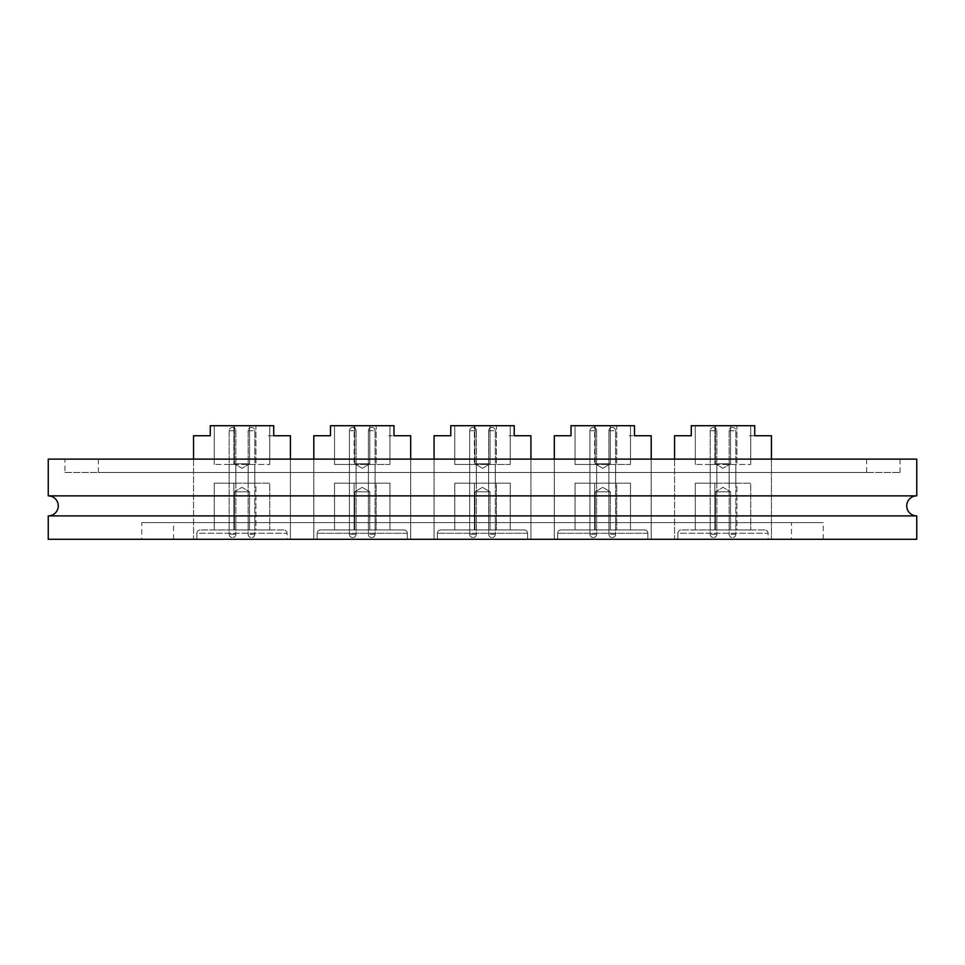 <?xml version="1.0" encoding="UTF-8"?>
<svg xmlns="http://www.w3.org/2000/svg" width="965" height="965" viewBox="0 0 965 965"><rect width="100%" height="100%" fill="white"/><g stroke="black" fill="none" stroke-linecap="round" stroke-linejoin="round"><path stroke-width="0.72" stroke-dasharray="4.83 3.62" d="M916.75 495.865L48.25 495.865M791.481 539.29L173.519 539.29L791.481 539.29L791.481 522.584L173.519 522.584L791.481 522.584M173.519 539.29L173.519 522.584M141.783 539.29L823.217 539.29L141.783 539.29L141.783 522.584L823.217 522.584L141.783 522.584M823.217 539.29L823.217 522.584M916.75 515.901L48.25 515.901M64.957 472.476L900.043 472.476L64.957 472.476L64.957 459.123L900.043 459.123L64.957 459.123M900.043 472.476L900.043 459.123M866.642 472.476L98.358 472.476L866.642 472.476L866.642 459.123L98.358 459.123L866.642 459.123M98.358 472.476L98.358 459.123M193.555 459.123L290.429 459.123L193.555 459.123L193.555 539.29L290.429 539.29L193.555 539.29L290.429 539.29L193.555 539.29L193.555 435.734L210.261 435.734L210.261 425.71L273.722 425.71L273.722 435.734L288.535 435.734L268.523 435.734L290.429 435.734M313.806 459.123L410.68 459.123L313.806 459.123L410.68 459.123L313.806 459.123L313.806 539.29L410.68 539.29L313.806 539.29L410.68 539.29L313.806 539.29L410.68 539.29L313.806 539.29L410.68 539.29L313.806 539.29L313.806 435.734L313.806 539.29L313.806 435.734L330.512 435.734L313.806 435.734L330.512 435.734L330.512 425.71L393.985 425.71L330.512 425.71L330.512 435.734L330.512 425.71L393.985 425.71L393.985 435.734L410.68 435.734L393.985 435.734L393.985 425.71L393.985 435.734L388.774 435.734L410.68 435.734L410.68 539.29L410.68 459.123M434.069 459.123L530.931 459.123L434.069 459.123L530.931 459.123L434.069 459.123L434.069 539.29L530.931 539.29L434.069 539.29L530.931 539.29L434.069 539.29L530.931 539.29L434.069 539.29L530.931 539.29L434.069 539.29L434.069 435.734L434.069 539.29L434.069 435.734L450.764 435.734L434.069 435.734L450.764 435.734L450.764 425.71L514.236 425.71L450.764 425.71L450.764 435.734L450.764 425.71L514.236 425.71L514.236 435.734L530.931 435.734L514.236 435.734L514.236 425.71L514.236 435.734L509.025 435.734L530.931 435.734L530.931 539.29L530.931 459.123M554.32 459.123L651.194 459.123L554.32 459.123L651.194 459.123L554.32 459.123L554.32 539.29L651.194 539.29L554.32 539.29L651.194 539.29L554.32 539.29L651.194 539.29L554.32 539.29L651.194 539.29L554.32 539.29L554.32 435.734L554.32 539.29L554.32 435.734L571.015 435.734L554.32 435.734L571.015 435.734L571.015 425.71L634.488 425.71L571.015 425.71L571.015 435.734L571.015 425.71L634.488 425.71L634.488 435.734L651.194 435.734L634.488 435.734L634.488 425.71L634.488 435.734L629.276 435.734L651.194 435.734L651.194 539.29L651.194 459.123M674.571 459.123L771.445 459.123L674.571 459.123L674.571 539.29L771.445 539.29L674.571 539.29L771.445 539.29L674.571 539.29L674.571 435.734L691.278 435.734L691.278 425.71L754.739 425.71L754.739 435.734L769.551 435.734L749.54 435.734L771.445 435.734L771.445 539.29L771.445 459.123M916.75 459.123L48.25 459.123M916.75 539.29L48.25 539.29M290.429 459.123L290.429 539.29L290.429 459.123M735.837 483.163L735.837 464.467L729.154 464.467L735.837 464.467L729.154 464.467L735.837 464.467L729.154 464.467L735.837 464.467L729.154 464.467L735.837 464.467L735.837 483.163L729.154 483.163L729.154 464.467L729.154 483.163L729.154 464.467L729.154 483.163L735.837 483.163L729.154 483.163L735.837 483.163L735.837 464.467L735.837 483.163L729.154 483.163L735.837 483.163M710.18 483.163L716.862 483.163L710.18 483.163L716.862 483.163L710.18 483.163L716.862 483.163L710.18 483.163L716.862 483.163L710.18 483.163L716.862 483.163L716.862 464.467L710.18 464.467L716.862 464.467L710.18 464.467L716.862 464.467L710.18 464.467L716.862 464.467L710.18 464.467L716.862 464.467L710.18 464.467L716.862 464.467L716.862 483.163L710.18 483.163L710.18 464.467M716.862 483.163L716.862 464.467M768.707 435.806L749.54 435.806L768.707 435.734M766.138 435.806L759.009 435.734L766.138 435.806M715.463 491.848L715.463 529.93L730.553 529.93L715.463 529.93L730.553 529.93L715.463 529.93L715.463 491.848L730.553 491.848L730.553 529.93L730.553 491.848L715.463 491.848L730.553 491.848L715.463 491.848L723.002 487.313L730.553 491.848L723.002 487.313L715.463 491.848M730.553 463.791L730.553 425.71L715.451 425.71L730.553 425.71L715.451 425.71L730.553 425.71L730.553 463.791L715.451 463.791L715.451 425.71L715.451 463.791L730.553 463.791L715.451 463.791L730.553 463.791L723.002 468.327L715.451 463.791L723.002 468.327L730.553 463.791M714.884 464.467L750.734 464.467L695.283 464.467L714.884 464.467L714.884 425.71L736.934 425.71L695.283 425.71L714.884 425.71L714.884 464.467M761.88 435.734L759.419 435.734L761.88 435.734M764.763 529.93L681.254 529.93L764.763 529.93A3.341 3.341 0 0 1 768.104 533.271L768.104 539.29L677.913 539.29L768.104 539.29L768.104 533.271L677.913 533.271L677.913 539.29L677.913 533.271A3.341 3.341 0 0 1 681.254 529.93A3.341 3.341 0 0 0 677.913 533.271L768.104 533.271A3.341 3.341 0 0 0 764.763 529.93A3.341 3.341 0 0 1 768.104 533.271M736.934 529.93L714.884 529.93L750.734 529.93L736.934 529.93L736.934 483.163L714.884 483.163L750.734 483.163L750.734 529.93L750.734 483.163L736.934 483.163L736.934 529.93M714.884 529.93L695.283 529.93L714.884 529.93L714.884 483.163L695.283 483.163L695.283 529.93L695.283 483.163L714.884 483.163L714.884 529.93M736.934 425.71L750.734 425.71L736.934 425.71L736.934 464.467L736.934 425.71M695.283 464.467L695.283 425.71L695.283 464.467M750.734 464.467L750.734 425.71L750.734 464.467M762.229 435.734L765.088 435.734L762.229 435.734M760.336 435.806L763.629 435.734L760.336 435.734M763.978 435.806L767.465 435.734L763.978 435.806M615.586 483.163L615.586 464.467L608.903 464.467L615.586 464.467L608.903 464.467L615.586 464.467L608.903 464.467L615.586 464.467L608.903 464.467L615.586 464.467L608.903 464.467L615.586 464.467L608.903 464.467L615.586 464.467L608.903 464.467L615.586 464.467L608.903 464.467L615.586 464.467L615.586 483.163L608.903 483.163L608.903 464.467L608.903 483.163L608.903 464.467L608.903 483.163L615.586 483.163L608.903 483.163L615.586 483.163L615.586 464.467L615.586 483.163L608.903 483.163L615.586 483.163L608.903 483.163L615.586 483.163L615.586 464.467L615.586 483.163L608.903 483.163L608.903 464.467L608.903 483.163L608.903 464.467L608.903 483.163L615.586 483.163L608.903 483.163L615.586 483.163L615.586 464.467L615.586 483.163L608.903 483.163L615.586 483.163M596.611 483.163L596.611 464.467L589.929 464.467L596.611 464.467L589.929 464.467L596.611 464.467L589.929 464.467L596.611 464.467L589.929 464.467L596.611 464.467L589.929 464.467L596.611 464.467L589.929 464.467L596.611 464.467L589.929 464.467L596.611 464.467L589.929 464.467L596.611 464.467L589.929 464.467L596.611 464.467L589.929 464.467L596.611 464.467L596.611 483.163L589.929 483.163L589.929 464.467L589.929 483.163L589.929 464.467L589.929 483.163L589.929 464.467L589.929 483.163L596.611 483.163L589.929 483.163L596.611 483.163L596.611 464.467L596.611 483.163L589.929 483.163L596.611 483.163L589.929 483.163L596.611 483.163L596.611 464.467L596.611 483.163L589.929 483.163L596.611 483.163L589.929 483.163L589.929 464.467L589.929 483.163L589.929 464.467L589.929 483.163L596.611 483.163L596.611 464.467L596.611 483.163L589.929 483.163L596.611 483.163L589.929 483.163L596.611 483.163L596.611 464.467L596.611 483.163L589.929 483.163L596.611 483.163M648.456 435.806L629.276 435.734L648.456 435.806M647.624 435.806L629.276 435.734L647.624 435.806M595.2 491.848L595.2 529.93L610.302 529.93L595.2 529.93L610.302 529.93L595.2 529.93L610.302 529.93L595.2 529.93L610.302 529.93L595.2 529.93L595.2 491.848L610.302 491.848L610.302 529.93L610.302 491.848L595.2 491.848L610.302 491.848L595.2 491.848L595.2 529.93L595.2 491.848L610.302 491.848L610.302 529.93L610.302 491.848L595.2 491.848L610.302 491.848L595.2 491.848L602.751 487.313L610.302 491.848L602.751 487.313L595.2 491.848L602.751 487.313L610.302 491.848L602.751 487.313L595.2 491.848M610.302 463.791L610.302 425.71L595.2 425.71L610.302 425.71L595.2 425.71L610.302 425.71L595.2 425.71L610.302 425.71L595.2 425.71L610.302 425.71L610.302 463.791L595.2 463.791L595.2 425.71L595.2 463.791L610.302 463.791L595.2 463.791L610.302 463.791L610.302 425.71L610.302 463.791L595.2 463.791L595.2 425.71L595.2 463.791L610.302 463.791L595.2 463.791L610.302 463.791L602.751 468.327L595.2 463.791L602.751 468.327L610.302 463.791L602.751 468.327L595.2 463.791L602.751 468.327L610.302 463.791M594.633 464.467L630.483 464.467L575.031 464.467L630.483 464.467L630.483 425.71L594.633 425.71L630.483 425.71L630.483 464.467L575.031 464.467L575.031 425.71L594.633 425.71L575.031 425.71L575.031 464.467L594.633 464.467L594.633 425.71L616.683 425.71L575.031 425.71L594.633 425.71L594.633 464.467M644.511 529.93L561.003 529.93L644.511 529.93A3.341 3.341 0 0 1 647.853 533.271L647.853 539.29L557.661 539.29L647.853 539.29L557.661 539.29L647.853 539.29L647.853 533.271L647.853 539.29L647.853 533.271L557.661 533.271L557.661 539.29L557.661 533.271A3.341 3.341 0 0 1 561.003 529.93L644.511 529.93A3.341 3.341 0 0 1 647.853 533.271L557.661 533.271A3.341 3.341 0 0 1 561.003 529.93L644.511 529.93A3.341 3.341 0 0 1 647.853 533.271A3.341 3.341 0 0 0 644.511 529.93A3.341 3.341 0 0 1 647.853 533.271L557.661 533.271L557.661 539.29L557.661 533.271A3.341 3.341 0 0 1 561.003 529.93A3.341 3.341 0 0 0 557.661 533.271A3.341 3.341 0 0 1 561.003 529.93A3.341 3.341 0 0 0 557.661 533.271L647.853 533.271A3.341 3.341 0 0 0 644.511 529.93M616.683 529.93L575.031 529.93L630.483 529.93L630.483 483.163L630.483 529.93L616.683 529.93L616.683 483.163L594.633 483.163L630.483 483.163L575.031 483.163L575.031 529.93L575.031 483.163L630.483 483.163L630.483 529.93L630.483 483.163L616.683 483.163L616.683 529.93M642.895 435.806L649.18 435.734L642.895 435.806M643.727 435.806L647.213 435.734L643.727 435.806M254.82 483.163L254.82 464.467L248.138 464.467L254.82 464.467L248.138 464.467L254.82 464.467L248.138 464.467L254.82 464.467L248.138 464.467L254.82 464.467L254.82 483.163L248.138 483.163L248.138 464.467L248.138 483.163L248.138 464.467L248.138 483.163L254.82 483.163L248.138 483.163L254.82 483.163L254.82 464.467L254.82 483.163L248.138 483.163L254.82 483.163M229.163 483.163L235.846 483.163L229.163 483.163L235.846 483.163L229.163 483.163L235.846 483.163L229.163 483.163L235.846 483.163L229.163 483.163L235.846 483.163L235.846 464.467L229.163 464.467L235.846 464.467L229.163 464.467L235.846 464.467L229.163 464.467L235.846 464.467L229.163 464.467L235.846 464.467L229.163 464.467L235.846 464.467L235.846 483.163L229.163 483.163L229.163 464.467M235.846 483.163L235.846 464.467M287.691 435.806L268.523 435.806L287.691 435.734M281.647 435.806L288.439 435.806L281.647 435.734M288.535 435.806L277.992 435.734L288.559 435.734M286.219 435.806L282.733 435.734L286.219 435.806M234.447 491.848L234.447 529.93L249.537 529.93L234.447 529.93L249.537 529.93L234.447 529.93L234.447 491.848L249.537 491.848L249.537 529.93L249.537 491.848L234.447 491.848L249.537 491.848L234.447 491.848L241.998 487.313L249.537 491.848L241.998 487.313L234.447 491.848M249.549 463.791L249.549 425.71L234.447 425.71L249.549 425.71L234.447 425.71L249.549 425.71L249.549 463.791L234.447 463.791L234.447 425.71L234.447 463.791L249.549 463.791L234.447 463.791L249.549 463.791L241.998 468.327L234.447 463.791L241.998 468.327L249.549 463.791M233.868 464.467L269.718 464.467L214.266 464.467L233.868 464.467L233.868 425.71L255.918 425.71L214.266 425.71L233.868 425.71L233.868 464.467M283.746 529.93L200.238 529.93L283.746 529.93A3.341 3.341 0 0 1 287.088 533.271L287.088 539.29L196.896 539.29L287.088 539.29L287.088 533.271L196.896 533.271L196.896 539.29L196.896 533.271A3.341 3.341 0 0 1 200.238 529.93A3.341 3.341 0 0 0 196.896 533.271L287.088 533.271A3.341 3.341 0 0 0 283.746 529.93A3.341 3.341 0 0 1 287.088 533.271M255.918 529.93L233.868 529.93L269.718 529.93L255.918 529.93L255.918 483.163L233.868 483.163L269.718 483.163L269.718 529.93L269.718 483.163L255.918 483.163L255.918 529.93M233.868 529.93L214.266 529.93L233.868 529.93L233.868 483.163L214.266 483.163L214.266 529.93L214.266 483.163L233.868 483.163L233.868 529.93M255.918 425.71L269.718 425.71L255.918 425.71L255.918 464.467L255.918 425.71M214.266 464.467L214.266 425.71L214.266 464.467M269.718 464.467L269.718 425.71L269.718 464.467M281.213 435.734L284.072 435.734L281.213 435.734M279.319 435.806L282.612 435.734L279.319 435.734M594.633 529.93L575.031 529.93L594.633 529.93L594.633 483.163L575.031 483.163L575.031 529.93L575.031 483.163L594.633 483.163L594.633 529.93M616.683 425.71L630.483 425.71L616.683 425.71L616.683 464.467L616.683 425.71M575.031 464.467L575.031 425.71L575.031 464.467M630.483 464.467L630.483 425.71L630.483 464.467M641.629 435.806L649.204 435.806L641.629 435.806M495.322 483.163L495.322 464.467L488.652 464.467L495.322 464.467L488.652 464.467L495.322 464.467L488.652 464.467L495.322 464.467L488.652 464.467L495.322 464.467L488.652 464.467L495.322 464.467L488.652 464.467L495.322 464.467L488.652 464.467L495.322 464.467L488.652 464.467L495.322 464.467L495.322 483.163L488.652 483.163L488.652 464.467L488.652 483.163L488.652 464.467L488.652 483.163L495.322 483.163L488.652 483.163L495.322 483.163L495.322 464.467L495.322 483.163L488.652 483.163L495.322 483.163L488.652 483.163L495.322 483.163L495.322 464.467L495.322 483.163L488.652 483.163L488.652 464.467L488.652 483.163L488.652 464.467L488.652 483.163L495.322 483.163L488.652 483.163L495.322 483.163L495.322 464.467L495.322 483.163L488.652 483.163L495.322 483.163M476.348 483.163L476.348 464.467L469.678 464.467L476.348 464.467L469.678 464.467L476.348 464.467L469.678 464.467L476.348 464.467L469.678 464.467L476.348 464.467L469.678 464.467L476.348 464.467L469.678 464.467L476.348 464.467L469.678 464.467L476.348 464.467L469.678 464.467L476.348 464.467L469.678 464.467L476.348 464.467L469.678 464.467L476.348 464.467L476.348 483.163L469.678 483.163L469.678 464.467L469.678 483.163L469.678 464.467L469.678 483.163L469.678 464.467L469.678 483.163L476.348 483.163L469.678 483.163L476.348 483.163L476.348 464.467L476.348 483.163L469.678 483.163L476.348 483.163L469.678 483.163L476.348 483.163L476.348 464.467L476.348 483.163L469.678 483.163L476.348 483.163L469.678 483.163L469.678 464.467L469.678 483.163L469.678 464.467L469.678 483.163L476.348 483.163L476.348 464.467L476.348 483.163L469.678 483.163L476.348 483.163L469.678 483.163L476.348 483.163L476.348 464.467L476.348 483.163L469.678 483.163L476.348 483.163M528.193 435.806L509.025 435.734L528.193 435.806M527.3 435.806L509.025 435.734L527.3 435.806M474.949 491.848L474.949 529.93L490.051 529.93L474.949 529.93L490.051 529.93L474.949 529.93L490.051 529.93L474.949 529.93L490.051 529.93L474.949 529.93L474.949 491.848L490.051 491.848L490.051 529.93L490.051 491.848L474.949 491.848L490.051 491.848L474.949 491.848L474.949 529.93L474.949 491.848L490.051 491.848L490.051 529.93L490.051 491.848L474.949 491.848L490.051 491.848L474.949 491.848L482.5 487.313L490.051 491.848L482.5 487.313L474.949 491.848L482.5 487.313L490.051 491.848L482.5 487.313L474.949 491.848M490.051 463.791L490.051 425.71L474.949 425.71L490.051 425.71L474.949 425.71L490.051 425.71L474.949 425.71L490.051 425.71L474.949 425.71L490.051 425.71L490.051 463.791L474.949 463.791L474.949 425.71L474.949 463.791L490.051 463.791L474.949 463.791L490.051 463.791L490.051 425.71L490.051 463.791L474.949 463.791L474.949 425.71L474.949 463.791L490.051 463.791L474.949 463.791L490.051 463.791L482.5 468.327L474.949 463.791L482.5 468.327L490.051 463.791L482.5 468.327L474.949 463.791L482.5 468.327L490.051 463.791M474.382 464.467L510.22 464.467L454.78 464.467L510.22 464.467L510.22 425.71L474.382 425.71L510.22 425.71L510.22 464.467L454.78 464.467L454.78 425.71L474.382 425.71L454.78 425.71L454.78 464.467L474.382 464.467L474.382 425.71L496.42 425.71L454.78 425.71L474.382 425.71L474.382 464.467M524.26 529.93L440.74 529.93L524.26 529.93A3.341 3.341 0 0 1 527.59 533.271L527.59 539.29L437.41 539.29L527.59 539.29L437.41 539.29L527.59 539.29L527.59 533.271L527.59 539.29L527.59 533.271L437.41 533.271L437.41 539.29L437.41 533.271A3.341 3.341 0 0 1 440.74 529.93L524.26 529.93A3.341 3.341 0 0 1 527.59 533.271L437.41 533.271A3.341 3.341 0 0 1 440.74 529.93L524.26 529.93A3.341 3.341 0 0 1 527.59 533.271A3.341 3.341 0 0 0 524.26 529.93A3.341 3.341 0 0 1 527.59 533.271L437.41 533.271L437.41 539.29L437.41 533.271A3.341 3.341 0 0 1 440.74 529.93A3.341 3.341 0 0 0 437.41 533.271A3.341 3.341 0 0 1 440.74 529.93A3.341 3.341 0 0 0 437.41 533.271L527.59 533.271A3.341 3.341 0 0 0 524.26 529.93M496.42 529.93L454.78 529.93L510.22 529.93L510.22 483.163L510.22 529.93L496.42 529.93L496.42 483.163L474.382 483.163L510.22 483.163L454.78 483.163L454.78 529.93L454.78 483.163L510.22 483.163L510.22 529.93L510.22 483.163L496.42 483.163L496.42 529.93M524.007 435.806L522.873 435.806L524.007 435.806M522.632 435.806L528.917 435.734L522.632 435.806M524.465 435.806L528.941 435.806L524.465 435.806M474.382 529.93L454.78 529.93L474.382 529.93L474.382 483.163L454.78 483.163L454.78 529.93L454.78 483.163L474.382 483.163L474.382 529.93M496.42 425.71L510.22 425.71L496.42 425.71L496.42 464.467L496.42 425.71M454.78 464.467L454.78 425.71L454.78 464.467M510.22 464.467L510.22 425.71L510.22 464.467M375.071 483.163L375.071 464.467L368.389 464.467L375.071 464.467L368.389 464.467L375.071 464.467L368.389 464.467L375.071 464.467L368.389 464.467L375.071 464.467L368.389 464.467L375.071 464.467L368.389 464.467L375.071 464.467L368.389 464.467L375.071 464.467L368.389 464.467L375.071 464.467L375.071 483.163L368.389 483.163L368.389 464.467L368.389 483.163L368.389 464.467L368.389 483.163L375.071 483.163L368.389 483.163L375.071 483.163L375.071 464.467L375.071 483.163L368.389 483.163L375.071 483.163L368.389 483.163L375.071 483.163L375.071 464.467L375.071 483.163L368.389 483.163L368.389 464.467L368.389 483.163L368.389 464.467L368.389 483.163L375.071 483.163L368.389 483.163L375.071 483.163L375.071 464.467L375.071 483.163L368.389 483.163L375.071 483.163M356.097 483.163L356.097 464.467L349.414 464.467L356.097 464.467L349.414 464.467L356.097 464.467L349.414 464.467L356.097 464.467L349.414 464.467L356.097 464.467L349.414 464.467L356.097 464.467L349.414 464.467L356.097 464.467L349.414 464.467L356.097 464.467L349.414 464.467L356.097 464.467L349.414 464.467L356.097 464.467L349.414 464.467L356.097 464.467L356.097 483.163L349.414 483.163L349.414 464.467L349.414 483.163L349.414 464.467L349.414 483.163L349.414 464.467L349.414 483.163L356.097 483.163L349.414 483.163L356.097 483.163L356.097 464.467L356.097 483.163L349.414 483.163L356.097 483.163L349.414 483.163L356.097 483.163L356.097 464.467L356.097 483.163L349.414 483.163L356.097 483.163L349.414 483.163L349.414 464.467L349.414 483.163L349.414 464.467L349.414 483.163L356.097 483.163L356.097 464.467L356.097 483.163L349.414 483.163L356.097 483.163L349.414 483.163L356.097 483.163L356.097 464.467L356.097 483.163L349.414 483.163L356.097 483.163M407.942 435.806L388.774 435.806L407.942 435.806M407.037 435.806L388.774 435.734L407.037 435.806M354.698 491.848L354.698 529.93L369.8 529.93L354.698 529.93L369.8 529.93L354.698 529.93L369.8 529.93L354.698 529.93L369.8 529.93L354.698 529.93L354.698 491.848L369.8 491.848L369.8 529.93L369.8 491.848L354.698 491.848L369.8 491.848L354.698 491.848L354.698 529.93L354.698 491.848L369.8 491.848L369.8 529.93L369.8 491.848L354.698 491.848L369.8 491.848L354.698 491.848L362.249 487.313L369.8 491.848L362.249 487.313L354.698 491.848L362.249 487.313L369.8 491.848L362.249 487.313L354.698 491.848M369.8 463.791L369.8 425.71L354.698 425.71L369.8 425.71L354.698 425.71L369.8 425.71L354.698 425.71L369.8 425.71L354.698 425.71L369.8 425.71L369.8 463.791L354.698 463.791L354.698 425.71L354.698 463.791L369.8 463.791L354.698 463.791L369.8 463.791L369.8 425.71L369.8 463.791L354.698 463.791L354.698 425.71L354.698 463.791L369.8 463.791L354.698 463.791L369.8 463.791L362.249 468.327L354.698 463.791L362.249 468.327L369.8 463.791L362.249 468.327L354.698 463.791L362.249 468.327L369.8 463.791M354.119 464.467L389.969 464.467L334.517 464.467L389.969 464.467L389.969 425.71L354.119 425.71L389.969 425.71L389.969 464.467L334.517 464.467L334.517 425.71L354.119 425.71L334.517 425.71L334.517 464.467L354.119 464.467L354.119 425.71L376.169 425.71L334.517 425.71L354.119 425.71L354.119 464.467M403.997 529.93L320.489 529.93L403.997 529.93A3.341 3.341 0 0 1 407.339 533.271L407.339 539.29L317.147 539.29L407.339 539.29L317.147 539.29L407.339 539.29L407.339 533.271L407.339 539.29L407.339 533.271L317.147 533.271L317.147 539.29L317.147 533.271A3.341 3.341 0 0 1 320.489 529.93L403.997 529.93A3.341 3.341 0 0 1 407.339 533.271L317.147 533.271A3.341 3.341 0 0 1 320.489 529.93L403.997 529.93A3.341 3.341 0 0 1 407.339 533.271A3.341 3.341 0 0 0 403.997 529.93A3.341 3.341 0 0 1 407.339 533.271L317.147 533.271L317.147 539.29L317.147 533.271A3.341 3.341 0 0 1 320.489 529.93A3.341 3.341 0 0 0 317.147 533.271A3.341 3.341 0 0 1 320.489 529.93A3.341 3.341 0 0 0 317.147 533.271L407.339 533.271A3.341 3.341 0 0 0 403.997 529.93M376.169 529.93L334.517 529.93L389.969 529.93L389.969 483.163L389.969 529.93L376.169 529.93L376.169 483.163L354.119 483.163L389.969 483.163L334.517 483.163L334.517 529.93L334.517 483.163L389.969 483.163L389.969 529.93L389.969 483.163L376.169 483.163L376.169 529.93M403.756 435.806L402.622 435.734L403.756 435.806M398.654 435.806L401.114 435.734L398.654 435.806M402.381 435.806L408.798 435.806L402.381 435.806M404.214 435.806L408.69 435.806L404.214 435.806M354.119 529.93L334.517 529.93L354.119 529.93L354.119 483.163L334.517 483.163L334.517 529.93L334.517 483.163L354.119 483.163L354.119 529.93M376.169 425.71L389.969 425.71L376.169 425.71L376.169 464.467L376.169 425.71M334.517 464.467L334.517 425.71L334.517 464.467M389.969 464.467L389.969 425.71L389.969 464.467M677.913 533.271A3.341 3.341 0 0 1 681.254 529.93M710.964 430.728L716.862 430.728L710.964 430.728M716.078 534.272L710.18 534.272L716.078 534.272M729.371 430.728L735.837 430.728L729.371 430.728M735.62 534.272L729.154 534.272L735.62 534.272M590.713 430.728L596.611 430.728L590.713 430.728M595.815 534.272L589.929 534.272L595.815 534.272M609.12 430.728L615.586 430.728L609.12 430.728M615.368 534.272L608.903 534.272L615.368 534.272M196.896 533.271A3.341 3.341 0 0 1 200.238 529.93M229.947 430.728L235.846 430.728L229.947 430.728M235.062 534.272L229.163 534.272L235.062 534.272M248.355 430.728L254.82 430.728L248.355 430.728M254.603 534.272L248.138 534.272L254.603 534.272M470.462 430.728L476.348 430.728L470.462 430.728M475.564 534.272L469.678 534.272L475.564 534.272M488.857 430.728L495.322 430.728L488.857 430.728M495.105 534.272L488.652 534.272L495.105 534.272M350.211 430.728L356.097 430.728L350.211 430.728M355.313 534.272L349.414 534.272L355.313 534.272M368.606 430.728L375.071 430.728L368.606 430.728M374.854 534.272L368.389 534.272L374.854 534.272M716.862 430.728L716.862 534.272A3.341 3.341 0 0 1 713.521 537.614A3.341 3.341 0 0 0 716.862 534.272L716.862 430.728A3.341 3.341 0 0 0 713.521 427.386A3.341 3.341 0 0 0 710.18 430.728L710.18 534.272A3.341 3.341 0 0 0 713.521 537.614A3.341 3.341 0 0 0 716.862 534.272L716.862 430.728A3.341 3.341 0 0 0 713.521 427.386A3.341 3.341 0 0 0 710.18 430.728L710.18 534.272A3.341 3.341 0 0 0 713.521 537.614A3.341 3.341 0 0 0 716.862 534.272L716.862 430.728A3.341 3.341 0 0 0 713.521 427.386A3.341 3.341 0 0 0 710.18 430.728L710.18 534.272A3.341 3.341 0 0 0 713.521 537.614A3.341 3.341 0 0 0 716.862 534.272L716.862 430.728A3.341 3.341 0 0 0 713.521 427.386A3.341 3.341 0 0 0 710.18 430.728L710.18 534.272A3.341 3.341 0 0 0 713.521 537.614A3.341 3.341 0 0 1 710.18 534.272L710.18 430.728A3.341 3.341 0 0 1 713.521 427.386A3.341 3.341 0 0 1 716.862 430.728M735.837 430.728L735.837 534.272A3.341 3.341 0 0 1 732.495 537.614A3.341 3.341 0 0 0 735.837 534.272L735.837 430.728A3.341 3.341 0 0 0 732.495 427.386A3.341 3.341 0 0 0 729.154 430.728L729.154 534.272A3.341 3.341 0 0 0 732.495 537.614A3.341 3.341 0 0 0 735.837 534.272L735.837 430.728A3.341 3.341 0 0 0 732.495 427.386A3.341 3.341 0 0 0 729.154 430.728L729.154 534.272A3.341 3.341 0 0 0 732.495 537.614A3.341 3.341 0 0 0 735.837 534.272L735.837 430.728A3.341 3.341 0 0 0 732.495 427.386A3.341 3.341 0 0 0 729.154 430.728L729.154 534.272A3.341 3.341 0 0 0 732.495 537.614A3.341 3.341 0 0 1 729.154 534.272L729.154 430.728A3.341 3.341 0 0 1 732.495 427.386A3.341 3.341 0 0 1 735.837 430.728M596.611 430.728L596.611 534.272A3.341 3.341 0 0 1 593.27 537.614A3.341 3.341 0 0 0 596.611 534.272L596.611 430.728A3.341 3.341 0 0 0 593.27 427.386A3.341 3.341 0 0 0 589.929 430.728L589.929 534.272A3.341 3.341 0 0 0 593.27 537.614A3.341 3.341 0 0 0 596.611 534.272L596.611 430.728A3.341 3.341 0 0 0 593.27 427.386A3.341 3.341 0 0 0 589.929 430.728L589.929 534.272A3.341 3.341 0 0 0 593.27 537.614A3.341 3.341 0 0 0 596.611 534.272L596.611 430.728A3.341 3.341 0 0 0 593.27 427.386A3.341 3.341 0 0 0 589.929 430.728L589.929 534.272A3.341 3.341 0 0 0 593.27 537.614A3.341 3.341 0 0 0 596.611 534.272L596.611 430.728A3.341 3.341 0 0 0 593.27 427.386A3.341 3.341 0 0 0 589.929 430.728L589.929 534.272A3.341 3.341 0 0 0 593.27 537.614A3.341 3.341 0 0 0 596.611 534.272L596.611 430.728A3.341 3.341 0 0 0 593.27 427.386A3.341 3.341 0 0 0 589.929 430.728L589.929 534.272A3.341 3.341 0 0 0 593.27 537.614A3.341 3.341 0 0 0 596.611 534.272L596.611 430.728A3.341 3.341 0 0 0 593.27 427.386A3.341 3.341 0 0 0 589.929 430.728L589.929 534.272A3.341 3.341 0 0 0 593.27 537.614A3.341 3.341 0 0 0 596.611 534.272L596.611 430.728A3.341 3.341 0 0 0 593.27 427.386A3.341 3.341 0 0 0 589.929 430.728L589.929 534.272A3.341 3.341 0 0 0 593.27 537.614A3.341 3.341 0 0 0 596.611 534.272L596.611 430.728A3.341 3.341 0 0 0 593.27 427.386A3.341 3.341 0 0 0 589.929 430.728L589.929 534.272A3.341 3.341 0 0 0 593.27 537.614A3.341 3.341 0 0 0 596.611 534.272L596.611 430.728A3.341 3.341 0 0 0 593.27 427.386A3.341 3.341 0 0 0 589.929 430.728L589.929 534.272A3.341 3.341 0 0 0 593.27 537.614A3.341 3.341 0 0 1 589.929 534.272L589.929 430.728A3.341 3.341 0 0 1 593.27 427.386A3.341 3.341 0 0 1 596.611 430.728M615.586 430.728L615.586 534.272A3.341 3.341 0 0 1 612.244 537.614A3.341 3.341 0 0 0 615.586 534.272L615.586 430.728A3.341 3.341 0 0 0 612.244 427.386A3.341 3.341 0 0 0 608.903 430.728L608.903 534.272A3.341 3.341 0 0 0 612.244 537.614A3.341 3.341 0 0 0 615.586 534.272L615.586 430.728A3.341 3.341 0 0 0 612.244 427.386A3.341 3.341 0 0 0 608.903 430.728L608.903 534.272A3.341 3.341 0 0 0 612.244 537.614A3.341 3.341 0 0 0 615.586 534.272L615.586 430.728A3.341 3.341 0 0 0 612.244 427.386A3.341 3.341 0 0 0 608.903 430.728L608.903 534.272A3.341 3.341 0 0 0 612.244 537.614A3.341 3.341 0 0 0 615.586 534.272L615.586 430.728A3.341 3.341 0 0 0 612.244 427.386A3.341 3.341 0 0 0 608.903 430.728L608.903 534.272A3.341 3.341 0 0 0 612.244 537.614A3.341 3.341 0 0 0 615.586 534.272L615.586 430.728A3.341 3.341 0 0 0 612.244 427.386A3.341 3.341 0 0 0 608.903 430.728L608.903 534.272A3.341 3.341 0 0 0 612.244 537.614A3.341 3.341 0 0 0 615.586 534.272L615.586 430.728A3.341 3.341 0 0 0 612.244 427.386A3.341 3.341 0 0 0 608.903 430.728L608.903 534.272A3.341 3.341 0 0 0 612.244 537.614A3.341 3.341 0 0 0 615.586 534.272L615.586 430.728A3.341 3.341 0 0 0 612.244 427.386A3.341 3.341 0 0 0 608.903 430.728L608.903 534.272A3.341 3.341 0 0 0 612.244 537.614A3.341 3.341 0 0 1 608.903 534.272L608.903 430.728A3.341 3.341 0 0 1 612.244 427.386A3.341 3.341 0 0 1 615.586 430.728M235.846 430.728L235.846 534.272A3.341 3.341 0 0 1 232.505 537.614A3.341 3.341 0 0 0 235.846 534.272L235.846 430.728A3.341 3.341 0 0 0 232.505 427.386A3.341 3.341 0 0 0 229.163 430.728L229.163 534.272A3.341 3.341 0 0 0 232.505 537.614A3.341 3.341 0 0 0 235.846 534.272L235.846 430.728A3.341 3.341 0 0 0 232.505 427.386A3.341 3.341 0 0 0 229.163 430.728L229.163 534.272A3.341 3.341 0 0 0 232.505 537.614A3.341 3.341 0 0 0 235.846 534.272L235.846 430.728A3.341 3.341 0 0 0 232.505 427.386A3.341 3.341 0 0 0 229.163 430.728L229.163 534.272A3.341 3.341 0 0 0 232.505 537.614A3.341 3.341 0 0 0 235.846 534.272L235.846 430.728A3.341 3.341 0 0 0 232.505 427.386A3.341 3.341 0 0 0 229.163 430.728L229.163 534.272A3.341 3.341 0 0 0 232.505 537.614A3.341 3.341 0 0 1 229.163 534.272L229.163 430.728A3.341 3.341 0 0 1 232.505 427.386A3.341 3.341 0 0 1 235.846 430.728M254.82 430.728L254.82 534.272A3.341 3.341 0 0 1 251.479 537.614A3.341 3.341 0 0 0 254.82 534.272L254.82 430.728A3.341 3.341 0 0 0 251.479 427.386A3.341 3.341 0 0 0 248.138 430.728L248.138 534.272A3.341 3.341 0 0 0 251.479 537.614A3.341 3.341 0 0 0 254.82 534.272L254.82 430.728A3.341 3.341 0 0 0 251.479 427.386A3.341 3.341 0 0 0 248.138 430.728L248.138 534.272A3.341 3.341 0 0 0 251.479 537.614A3.341 3.341 0 0 0 254.82 534.272L254.82 430.728A3.341 3.341 0 0 0 251.479 427.386A3.341 3.341 0 0 0 248.138 430.728L248.138 534.272A3.341 3.341 0 0 0 251.479 537.614A3.341 3.341 0 0 1 248.138 534.272L248.138 430.728A3.341 3.341 0 0 1 251.479 427.386A3.341 3.341 0 0 1 254.82 430.728M476.348 430.728L476.348 534.272A3.341 3.341 0 0 1 473.019 537.614A3.341 3.341 0 0 0 476.348 534.272L476.348 430.728A3.341 3.341 0 0 0 473.019 427.386A3.341 3.341 0 0 0 469.678 430.728L469.678 534.272A3.341 3.341 0 0 0 473.019 537.614A3.341 3.341 0 0 0 476.348 534.272L476.348 430.728A3.341 3.341 0 0 0 473.019 427.386A3.341 3.341 0 0 0 469.678 430.728L469.678 534.272A3.341 3.341 0 0 0 473.019 537.614A3.341 3.341 0 0 0 476.348 534.272L476.348 430.728A3.341 3.341 0 0 0 473.019 427.386A3.341 3.341 0 0 0 469.678 430.728L469.678 534.272A3.341 3.341 0 0 0 473.019 537.614A3.341 3.341 0 0 0 476.348 534.272L476.348 430.728A3.341 3.341 0 0 0 473.019 427.386A3.341 3.341 0 0 0 469.678 430.728L469.678 534.272A3.341 3.341 0 0 0 473.019 537.614A3.341 3.341 0 0 0 476.348 534.272L476.348 430.728A3.341 3.341 0 0 0 473.019 427.386A3.341 3.341 0 0 0 469.678 430.728L469.678 534.272A3.341 3.341 0 0 0 473.019 537.614A3.341 3.341 0 0 0 476.348 534.272L476.348 430.728A3.341 3.341 0 0 0 473.019 427.386A3.341 3.341 0 0 0 469.678 430.728L469.678 534.272A3.341 3.341 0 0 0 473.019 537.614A3.341 3.341 0 0 0 476.348 534.272L476.348 430.728A3.341 3.341 0 0 0 473.019 427.386A3.341 3.341 0 0 0 469.678 430.728L469.678 534.272A3.341 3.341 0 0 0 473.019 537.614A3.341 3.341 0 0 0 476.348 534.272L476.348 430.728A3.341 3.341 0 0 0 473.019 427.386A3.341 3.341 0 0 0 469.678 430.728L469.678 534.272A3.341 3.341 0 0 0 473.019 537.614A3.341 3.341 0 0 0 476.348 534.272L476.348 430.728A3.341 3.341 0 0 0 473.019 427.386A3.341 3.341 0 0 0 469.678 430.728L469.678 534.272A3.341 3.341 0 0 0 473.019 537.614A3.341 3.341 0 0 1 469.678 534.272L469.678 430.728A3.341 3.341 0 0 1 473.019 427.386A3.341 3.341 0 0 1 476.348 430.728M495.322 430.728L495.322 534.272A3.341 3.341 0 0 1 491.981 537.614A3.341 3.341 0 0 0 495.322 534.272L495.322 430.728A3.341 3.341 0 0 0 491.981 427.386A3.341 3.341 0 0 0 488.652 430.728L488.652 534.272A3.341 3.341 0 0 0 491.981 537.614A3.341 3.341 0 0 0 495.322 534.272L495.322 430.728A3.341 3.341 0 0 0 491.981 427.386A3.341 3.341 0 0 0 488.652 430.728L488.652 534.272A3.341 3.341 0 0 0 491.981 537.614A3.341 3.341 0 0 0 495.322 534.272L495.322 430.728A3.341 3.341 0 0 0 491.981 427.386A3.341 3.341 0 0 0 488.652 430.728L488.652 534.272A3.341 3.341 0 0 0 491.981 537.614A3.341 3.341 0 0 0 495.322 534.272L495.322 430.728A3.341 3.341 0 0 0 491.981 427.386A3.341 3.341 0 0 0 488.652 430.728L488.652 534.272A3.341 3.341 0 0 0 491.981 537.614A3.341 3.341 0 0 0 495.322 534.272L495.322 430.728A3.341 3.341 0 0 0 491.981 427.386A3.341 3.341 0 0 0 488.652 430.728L488.652 534.272A3.341 3.341 0 0 0 491.981 537.614A3.341 3.341 0 0 0 495.322 534.272L495.322 430.728A3.341 3.341 0 0 0 491.981 427.386A3.341 3.341 0 0 0 488.652 430.728L488.652 534.272A3.341 3.341 0 0 0 491.981 537.614A3.341 3.341 0 0 0 495.322 534.272L495.322 430.728A3.341 3.341 0 0 0 491.981 427.386A3.341 3.341 0 0 0 488.652 430.728L488.652 534.272A3.341 3.341 0 0 0 491.981 537.614A3.341 3.341 0 0 1 488.652 534.272L488.652 430.728A3.341 3.341 0 0 1 491.981 427.386A3.341 3.341 0 0 1 495.322 430.728M356.097 430.728L356.097 534.272A3.341 3.341 0 0 1 352.756 537.614A3.341 3.341 0 0 0 356.097 534.272L356.097 430.728A3.341 3.341 0 0 0 352.756 427.386A3.341 3.341 0 0 0 349.414 430.728L349.414 534.272A3.341 3.341 0 0 0 352.756 537.614A3.341 3.341 0 0 0 356.097 534.272L356.097 430.728A3.341 3.341 0 0 0 352.756 427.386A3.341 3.341 0 0 0 349.414 430.728L349.414 534.272A3.341 3.341 0 0 0 352.756 537.614A3.341 3.341 0 0 0 356.097 534.272L356.097 430.728A3.341 3.341 0 0 0 352.756 427.386A3.341 3.341 0 0 0 349.414 430.728L349.414 534.272A3.341 3.341 0 0 0 352.756 537.614A3.341 3.341 0 0 0 356.097 534.272L356.097 430.728A3.341 3.341 0 0 0 352.756 427.386A3.341 3.341 0 0 0 349.414 430.728L349.414 534.272A3.341 3.341 0 0 0 352.756 537.614A3.341 3.341 0 0 0 356.097 534.272L356.097 430.728A3.341 3.341 0 0 0 352.756 427.386A3.341 3.341 0 0 0 349.414 430.728L349.414 534.272A3.341 3.341 0 0 0 352.756 537.614A3.341 3.341 0 0 0 356.097 534.272L356.097 430.728A3.341 3.341 0 0 0 352.756 427.386A3.341 3.341 0 0 0 349.414 430.728L349.414 534.272A3.341 3.341 0 0 0 352.756 537.614A3.341 3.341 0 0 0 356.097 534.272L356.097 430.728A3.341 3.341 0 0 0 352.756 427.386A3.341 3.341 0 0 0 349.414 430.728L349.414 534.272A3.341 3.341 0 0 0 352.756 537.614A3.341 3.341 0 0 0 356.097 534.272L356.097 430.728A3.341 3.341 0 0 0 352.756 427.386A3.341 3.341 0 0 0 349.414 430.728L349.414 534.272A3.341 3.341 0 0 0 352.756 537.614A3.341 3.341 0 0 0 356.097 534.272L356.097 430.728A3.341 3.341 0 0 0 352.756 427.386A3.341 3.341 0 0 0 349.414 430.728L349.414 534.272A3.341 3.341 0 0 0 352.756 537.614A3.341 3.341 0 0 1 349.414 534.272L349.414 430.728A3.341 3.341 0 0 1 352.756 427.386A3.341 3.341 0 0 1 356.097 430.728M375.071 430.728L375.071 534.272A3.341 3.341 0 0 1 371.73 537.614A3.341 3.341 0 0 0 375.071 534.272L375.071 430.728A3.341 3.341 0 0 0 371.73 427.386A3.341 3.341 0 0 0 368.389 430.728L368.389 534.272A3.341 3.341 0 0 0 371.73 537.614A3.341 3.341 0 0 0 375.071 534.272L375.071 430.728A3.341 3.341 0 0 0 371.73 427.386A3.341 3.341 0 0 0 368.389 430.728L368.389 534.272A3.341 3.341 0 0 0 371.73 537.614A3.341 3.341 0 0 0 375.071 534.272L375.071 430.728A3.341 3.341 0 0 0 371.73 427.386A3.341 3.341 0 0 0 368.389 430.728L368.389 534.272A3.341 3.341 0 0 0 371.73 537.614A3.341 3.341 0 0 0 375.071 534.272L375.071 430.728A3.341 3.341 0 0 0 371.73 427.386A3.341 3.341 0 0 0 368.389 430.728L368.389 534.272A3.341 3.341 0 0 0 371.73 537.614A3.341 3.341 0 0 0 375.071 534.272L375.071 430.728A3.341 3.341 0 0 0 371.73 427.386A3.341 3.341 0 0 0 368.389 430.728L368.389 534.272A3.341 3.341 0 0 0 371.73 537.614A3.341 3.341 0 0 0 375.071 534.272L375.071 430.728A3.341 3.341 0 0 0 371.73 427.386A3.341 3.341 0 0 0 368.389 430.728L368.389 534.272A3.341 3.341 0 0 0 371.73 537.614A3.341 3.341 0 0 0 375.071 534.272L375.071 430.728A3.341 3.341 0 0 0 371.73 427.386A3.341 3.341 0 0 0 368.389 430.728L368.389 534.272A3.341 3.341 0 0 0 371.73 537.614A3.341 3.341 0 0 1 368.389 534.272L368.389 430.728A3.341 3.341 0 0 1 371.73 427.386A3.341 3.341 0 0 1 375.071 430.728"/><path stroke-width="1.45" d="M48.25 515.901A10.024 10.024 0 0 0 58.274 505.877A10.024 10.024 0 0 0 48.25 495.865L916.75 495.865A10.024 10.024 0 0 0 906.726 505.877A10.024 10.024 0 0 0 916.75 515.901L916.75 539.29L48.25 539.29L48.25 515.901L916.75 515.901M916.75 495.865L916.75 459.123L48.25 459.123L48.25 495.865M674.571 459.123L674.571 435.734L691.278 435.734L691.278 425.71L754.739 425.71L754.739 435.734L771.445 435.734L771.445 459.123M193.555 459.123L193.555 435.734L210.261 435.734L210.261 425.71L273.722 425.71L273.722 435.734L290.429 435.734L290.429 459.123L290.429 435.734M554.32 459.123L554.32 435.734L571.015 435.734L571.015 425.71L634.488 425.71L634.488 435.734L651.194 435.734L651.194 459.123M434.069 459.123L434.069 435.734L450.764 435.734L450.764 425.71L514.236 425.71L514.236 435.734L530.931 435.734L530.931 459.123M313.806 459.123L313.806 435.734L330.512 435.734L330.512 425.71L393.985 425.71L393.985 435.734L410.68 435.734L410.68 459.123"/></g></svg>
